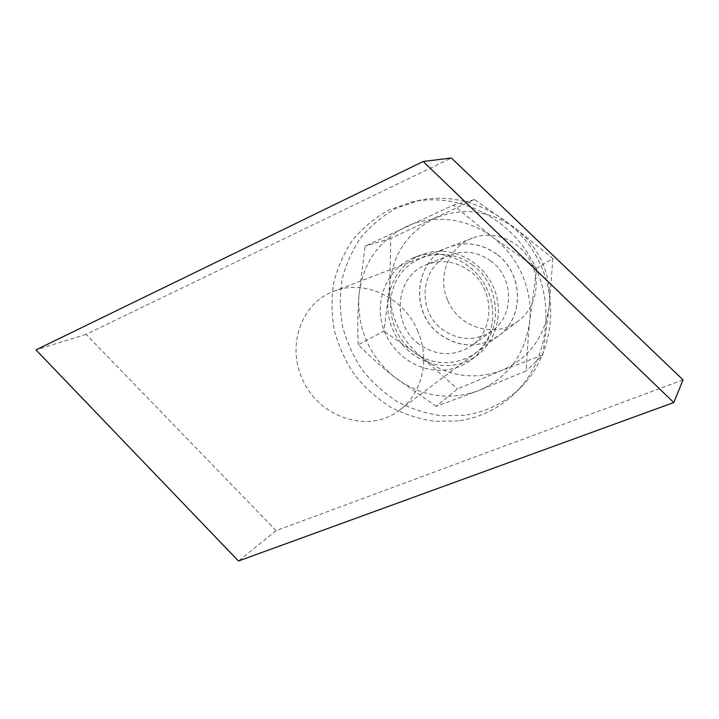 <?xml version="1.0" encoding="UTF-8"?>
<svg xmlns="http://www.w3.org/2000/svg" width="719" height="719" viewBox="0 0 719 719"><rect width="100%" height="100%" fill="white"/><g stroke="black" fill="none" stroke-linecap="round" stroke-linejoin="round"><path stroke-width="0.54" stroke-dasharray="3.6 2.7" d="M447.901 300.767C458.983 327.891 495.643 338.91 518.192 321.034C534.828 308.954 541.056 284.275 532.06 264.484C522.443 241.386 494.259 229.226 472.383 238.187C448.386 246.833 436.864 277.228 447.901 300.767M417.397 330.183C430.483 358.718 422.35 393.644 399.629 410.082C368.838 434.456 318.436 417.478 302.447 379.066C286.638 345.659 301.171 303.076 333.922 291.267C363.733 278.954 403.359 296.92 417.397 330.183M683.05 379.911L276.132 530.658L86.091 334.353L451.397 157.991M276.132 530.658L238.447 561.009M86.091 334.353L35.95 349.874M496.604 254.167C481.667 243.606 465.975 241.198 449.537 246.95C414.333 259.038 409.021 312.262 439.767 334.308C459.45 348.014 479.07 348.481 498.626 335.728C524.376 317.861 523.63 273.337 496.604 254.167M496.685 254.131C481.748 243.57 466.065 241.171 449.627 246.914C414.432 258.993 409.12 312.208 439.866 334.245C459.54 347.951 479.16 348.418 498.707 335.674C524.457 317.807 523.702 273.292 496.685 254.131M490.843 261.015C477.793 251.794 464.132 249.826 449.86 255.119C420.435 265.895 416.346 310.77 442.356 329.419C458.839 340.914 475.349 341.48 491.886 331.108C514.462 316.144 514.157 277.579 490.843 261.015M472.985 265.248C449.384 247.039 414.773 252.477 399.333 275.745C383.551 298.753 389.806 333.67 412.49 351.258C434.941 369.171 469.219 365.62 485.81 342.621C502.752 319.901 496.838 283.097 472.985 265.248M418.692 343.889C391.046 323.918 395.162 276.132 426.349 264.7C441.484 259.092 455.999 261.231 469.911 271.117C494.771 288.885 495.202 330.084 471.269 345.929C453.743 356.903 436.217 356.22 418.692 343.889M436.19 406.352L394.363 377.035C381.115 366.447 369.081 355.671 358.233 344.707L383.946 331.126L389.833 284.086L390.821 238.304L474.387 199.558L515.146 228.094L552.857 258.472L536.787 268.07L529.714 321.348C527.971 338.982 526.847 355.465 526.335 370.806L478.432 390.714L436.19 406.352L457.545 388.889L501.323 370.609C528.771 358.655 544.768 337.103 549.316 305.952L542.755 355.006L526.335 370.806M552.857 258.472L549.316 305.952C551.482 274.245 540.095 248.289 515.146 228.094C488.92 210.002 461.94 206.829 434.222 218.585C407.718 232.21 392.925 254.041 389.833 284.086C388.566 314.176 399.548 338.928 422.781 358.341L457.545 388.889M542.755 355.006L501.323 370.609C473.336 380.468 447.164 376.379 422.781 358.341L383.946 331.126M358.233 344.707C357.523 329.832 357.703 313.96 358.781 297.091L365.072 246.177L453.329 205.113L492.713 237.207L536.787 268.07M390.821 238.304L365.072 246.177M474.387 199.558L453.329 205.113M492.713 237.207C518.39 256.288 533.147 289.964 529.714 321.348C524.915 354.916 507.821 378.032 478.432 390.714C448.503 401.13 420.471 396.564 394.363 377.035C369.458 356.067 357.595 329.419 358.781 297.091C361.9 264.799 377.601 241.35 405.884 226.728C432.703 213.965 467.26 217.749 492.713 237.207M458.443 420.858L434.923 421.343C419.213 419.078 404.231 414.234 389.986 406.81C376.459 398.056 364.614 387.334 354.44 374.671C345.453 361.118 338.784 346.513 334.443 330.875C331.558 314.94 331.288 299.041 333.625 283.196C337.454 267.693 343.763 253.358 352.535 240.209C362.61 228.031 374.545 218.037 388.35 210.218L412.311 201.913C457.005 192.27 508.288 216.5 531.979 260.323C555.859 304.038 548.273 360.174 515.856 392.349C499.66 408.212 480.517 417.721 458.443 420.858M464.573 415.24L441.439 415.762C425.99 413.56 411.259 408.823 397.248 401.553C383.946 392.96 372.298 382.454 362.304 370.006C353.469 356.705 346.926 342.37 342.675 327.001C339.862 311.345 339.611 295.734 341.929 280.158C345.731 264.925 351.951 250.85 360.605 237.926C370.528 225.964 382.283 216.14 395.872 208.456L419.447 200.295C463.404 190.805 513.752 214.568 536.985 257.528C560.398 300.407 552.92 355.501 521.041 387.146C505.106 402.757 486.287 412.113 464.573 415.24M430.339 252.198C454.759 247.363 482.045 261.941 493.045 286.225C504.199 310.437 497.215 340.204 477.488 355.069C470.487 360.345 462.668 363.67 454.031 365.036C426.727 369.341 398.164 350.054 390.183 322.534C381.924 295.096 395.89 264.25 421.918 254.571L430.339 252.198M423.455 254.796C448.279 249.897 476.059 264.763 487.284 289.514C498.644 314.203 491.571 344.509 471.52 359.626C464.402 364.982 456.448 368.353 447.676 369.728C419.905 374.078 390.857 354.413 382.715 326.39C374.275 298.448 388.431 267.046 414.881 257.204L423.455 254.796M518.192 321.034L399.629 410.082M472.383 238.187L333.922 291.267M449.86 255.119L426.349 264.7M491.886 331.108L471.269 345.929M410.747 202.255L417.901 200.628M471.52 359.626L477.488 355.069M414.881 257.204L421.918 254.571M515.856 392.349L521.041 387.146"/><path stroke-width="1.08" d="M423.212 161.478L451.397 157.991L683.05 379.911L673.775 402.55L238.447 561.009L35.95 349.874L423.212 161.478L673.775 402.55"/></g></svg>

